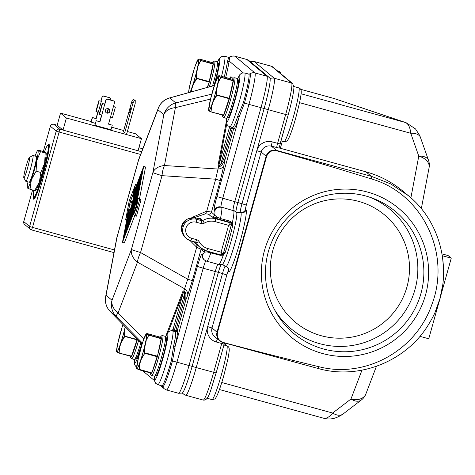 <?xml version="1.0" encoding="UTF-8"?>
<svg xmlns="http://www.w3.org/2000/svg" width="475" height="475" viewBox="0 0 475 475"><rect width="100%" height="100%" fill="white"/><g stroke="black" fill="none" stroke-linecap="round" stroke-linejoin="round"><path stroke-width="0.71" d="M421.313 208.763L429.097 167.61A13.959 9.423 -169.3 0 0 418.772 156.138A13.959 8.087 -19.3 0 1 428.557 160.402L419.847 135.749L415.518 128.939L406.149 122.722A13.959 11.05 108.6 0 0 405.448 122.52C408.363 123.809 410.139 127.395 410.768 133.285L299.577 102.665M219.432 389.536L323.38 418.16C326.462 418.778 332.821 420.951 343.057 414.01L343.057 414.01A13.959 8.805 -127.4 0 1 332.66 413.042C329.181 417.347 325.945 419.003 322.947 418.012M223.547 344.886L225.316 345.408M402.984 191.205A99.792 99.317 129.8 0 0 365.904 171.819A8.372 0.742 -74.6 0 0 365.881 171.808C379.632 175.631 392 182.097 402.984 191.205L408.185 195.54L390.753 183.92L371.242 176.273A13.959 1.965 105.2 0 1 371.593 178.986C341.739 169.694 310.139 160.289 276.8 150.795L276.486 150.397A8.372 8.283 121.3 0 0 266.238 156.269L266.594 156.507L217.497 332.352L217.111 332.227A8.372 8.283 121.3 0 0 220.75 341.561A8.372 8.283 121.3 0 0 220.768 341.572A8.372 8.283 121.3 0 0 221.124 341.774M276.8 150.795C271.813 149.892 268.411 151.798 266.594 156.507M371.593 178.998C421.931 193.254 451.832 253.252 431.692 305.015C415.417 351.559 364.485 378.516 319.164 366.771A13.959 1.965 105.3 0 1 317.692 368.374L222.947 342.505M217.497 332.352C216.612 337.321 218.542 340.7 223.286 342.475C256.791 351.381 288.747 359.48 319.164 366.771M264.462 250.604A83.867 83.463 -50.2 0 1 367.531 192.066A83.867 83.463 -50.2 0 1 425.535 294.957A83.867 83.463 -50.2 0 1 322.46 353.489A83.867 83.463 -50.2 0 1 264.462 250.604M222.858 342.469L223.286 342.475L222.858 342.469M435.593 310.87L439.987 298.472L442.765 284.727M443.603 268.642L442.391 255.746L451.25 258.18L448.115 255.568L442.077 253.905M419.906 336.336L428.747 338.77L451.25 258.18M276.788 147.666A4.186 0.374 105.4 0 1 277.602 143.373L285.665 114.493L268.238 109.695L256.803 150.664L261.137 152.03A8.372 8.336 -50.2 0 1 271.427 146.187L279.062 148.075L288.129 115.075M420.939 293.502A79.426 79.046 129.8 0 0 371.557 197.814A79.426 79.046 129.8 0 0 268.393 251.501A79.426 79.046 129.8 0 0 276.04 312.407A79.426 79.046 129.8 0 0 354.54 351.108A79.426 79.046 129.8 0 0 420.939 293.502M274.799 310.169A77.556 77.188 129.8 0 0 351.405 345.616A77.556 77.188 129.8 0 0 414.984 289.542A77.556 77.188 129.8 0 0 369.134 196.994M406.933 287.001A69.783 69.451 129.8 0 0 358.673 201.388A69.783 69.451 129.8 0 0 272.911 250.099A69.783 69.451 129.8 0 0 321.171 335.706A69.783 69.451 129.8 0 0 406.933 287.001M300.633 89.288L334.002 98.497L300.651 89.318M343.057 414.01L361.356 399.997A13.959 8.805 -127.4 0 1 350.96 399.03A13.959 10.218 20.9 0 0 365.91 393.894L365.91 393.894A13.959 10.218 20.9 0 0 366.272 392.605M229.449 78.506L230.909 76.677A8.372 8.336 -50.2 0 1 230.06 78.672M220.364 219.646L229.746 222.229L230.607 222.87L232.334 222.834L229.852 221.118L220.471 218.536L220.364 219.646L211.719 216.921A2.791 2.779 129.8 0 0 214.759 214.896A22.331 1.983 -74.6 0 0 214.73 211.316L214.207 210.882A13.959 1.241 105.4 0 1 216.909 196.579L239.103 117.087L244.482 103.063A28.47 2.529 -74.6 0 0 250.004 73.886L248.615 74.058M222.864 254.701L223.309 255.158L225.091 252.801A27.835 2.47 -74.6 0 0 232.602 225.91L232.334 222.834A27.912 2.482 -74.6 0 0 233.652 210.74A5.581 5.557 -50.2 0 1 235.725 211.826L235.202 211.393A5.581 5.557 129.8 0 0 233.13 210.306A8.372 0.742 105.4 0 1 234.751 201.727L261.001 107.706A30.703 2.725 -74.6 0 0 266.956 76.237A5.581 5.557 -50.2 0 1 269.028 77.324L269.925 78.256A29.587 2.63 105.4 0 1 264.136 108.52L248.942 104.381A30.703 2.725 105.4 0 0 254.891 72.918L266.956 76.237L246.893 59.517A30.703 2.725 -74.6 0 0 246.792 59.464L248.965 60.598A5.581 5.557 129.8 0 0 246.893 59.517L234.828 56.193L254.891 72.918A5.581 5.557 -50.2 0 0 250.004 73.886A1.395 1.389 -50.2 0 1 248.781 74.13L248.811 74.136M243.242 72.823L229.098 61.032L229.942 57.16A28.47 2.529 -74.6 0 0 229.502 57.226L228.629 57.356A27.912 2.482 105.4 0 1 228.718 57.404A1.395 1.389 129.8 0 0 229.942 57.16A5.581 5.557 129.8 0 1 234.828 56.193A30.703 2.725 105.4 0 0 234.727 56.139L246.792 59.464M225.696 77.472A29.308 2.601 105.4 0 0 229.098 61.032A1.395 1.164 7.7 0 1 227.382 61.768L228.718 57.404M229.864 126.795L231.206 127.169L220.566 164.849L219.07 166.161L219.011 164.783L229.336 127.799L228.968 126.445M229.134 126.629A29.129 2.589 105.4 0 0 229.336 127.799L233.516 129.253A1.395 1.389 100.7 0 0 232.548 127.538L223.493 159.523L224.942 159.974L233.516 129.253A29.308 2.601 105.4 0 0 239.103 117.087A1.395 0.766 18.7 0 0 237.868 115.953L243.372 102.731L248.942 104.381L222.692 198.402A8.372 0.742 -74.6 0 0 221.065 206.987L233.652 210.74L221.065 206.987A5.581 5.557 129.8 0 0 214.207 210.882M220.994 264.676A9.488 0.843 -74.6 0 0 218.381 272.383L192.132 366.409A29.587 2.63 105.4 0 1 182.252 393.068L178.553 393.276A30.703 2.725 -74.6 0 0 189.002 365.59L215.252 271.569A8.372 0.742 105.4 0 1 217.823 264.266M235.725 211.826L236.621 212.758A26.796 2.381 105.4 0 1 231.663 239.121A26.796 2.381 105.4 0 1 222.425 264.308L218.743 264.516A27.912 2.482 -74.6 0 0 223.309 255.158L220.311 255.307L220.507 254.808M270.091 78.69A5.581 5.557 -50.2 0 1 274.194 78.232A30.703 2.725 105.4 0 1 268.238 109.695L264.142 108.496L237.886 202.54A9.488 0.843 -74.6 0 0 235.962 212.034M214.368 85.435L169.438 97.969A16.75 4.311 74.4 0 1 169.795 97.927A16.75 16.667 129.8 0 0 157.854 109.672L138.451 160.508A16.75 0.671 -164.4 0 1 138.403 160.431L116.939 237.31A16.75 0.671 15.6 0 0 116.987 237.387L106.038 295.272A16.75 16.667 129.8 0 0 110.182 311.446A16.75 4.97 135.6 0 1 110.147 311.41A16.75 4.97 135.6 0 1 110.105 311.374M214.35 85.5L169.795 97.927L175.774 102.915A16.75 2.446 76.3 0 0 175.4 107.641A16.75 11.311 -169.3 0 0 163.839 114.659L157.854 109.672A16.75 12.261 -159.1 0 1 158.294 108.128L138.884 158.965A16.75 12.261 20.9 0 0 138.451 160.508L116.987 237.387A16.75 11.311 -169.3 0 0 116.612 238.705L105.664 296.59A16.75 11.311 10.7 0 1 106.038 295.272L112.017 300.259A16.75 12.261 20.9 0 0 118.067 312.983L143.806 339.091M219.07 166.161L218.512 166.897L218.049 165.365A1.395 0.944 -169.3 0 0 219.011 164.783L226.765 123.779M210.55 99.073L175.4 107.641L164.451 165.526L218.102 169.058A8.372 5.652 -169.3 0 0 223.885 165.555L220.228 180.755A8.372 0.338 15.6 0 0 215.668 179.194L162.017 175.661A16.75 0.671 -164.4 0 1 152.891 172.544L163.839 114.659A16.75 16.667 -50.2 0 1 175.774 102.915L211.803 94.133M164.451 165.526A16.75 7.036 93.8 0 0 162.017 175.661L140.553 252.54A16.75 6.763 119.5 0 0 137.477 262.147A16.75 12.261 -159.1 0 1 131.421 249.422L152.891 172.544A16.75 11.311 10.7 0 1 164.451 165.526M197 244.637L196.674 247.22L190.095 240.623M191.841 217.514L206.738 211.179L205.622 213.744L208.424 214.172L211.719 216.921M214.73 211.316A5.581 5.557 -50.2 0 1 221.588 207.421A27.912 2.482 -74.6 0 1 220.471 218.536L216.832 217.069L214.789 217.989L215.733 218.779L230.476 222.84L228.6 225.334L221.095 252.195L221.481 255.075L206.738 251.014L221.487 255.081A1.395 1.389 129.8 0 0 223.191 254.101L221.095 252.195L207.694 248.502L206.744 251.02A16.75 16.667 -50.2 0 1 200.509 247.766L193.277 241.526M194.358 217.627L205.622 213.744M223.885 165.555L224.942 159.974L221.54 165.763L218.512 166.897L215.668 179.194L206.738 211.179L211.464 212.147L220.228 180.755M223.493 159.523L220.566 164.849L221.54 165.763M216.832 217.069L211.464 212.147A2.791 2.779 -50.2 0 1 208.424 214.172M232.602 225.91A2.791 1.3 12.7 0 1 231.283 225.156M223.559 252.825A2.791 1.49 -161.4 0 1 225.091 252.801M162.213 385.949L162.699 386.573A28.47 2.529 -74.6 0 0 172.478 360.947L171.368 360.62L173.595 346.162A1.395 0.665 -167.4 0 0 175.216 345.919L197.41 266.422A13.959 1.241 105.4 0 1 202.208 253.864A5.581 5.557 129.8 0 0 203.989 259.629L204.511 260.062A5.581 5.557 -50.2 0 1 202.73 254.297A22.331 1.983 -74.6 0 0 204.369 252.118L207.094 251.94L220.311 255.307M192.31 280.761L201.073 249.369L196.674 247.22L187.744 279.199A8.372 0.338 -164.4 0 1 192.31 280.761L187.696 295.171A8.372 6.133 20.9 0 0 184.668 288.806L137.477 262.147L118.067 312.983A16.75 1.787 135.4 0 0 116.161 316.433A16.75 16.667 -50.2 0 1 112.017 300.259L131.421 249.422A16.75 0.671 15.6 0 0 140.553 252.54L187.744 279.199L183.944 290.706L184.632 293.538L174.462 329.965L172.971 329.68L183.297 292.695A1.395 1.021 20.9 0 0 182.792 291.638L183.944 290.706L185.927 293.318L184.632 293.538L184.383 299.606L175.53 331.758A1.395 1.383 150.2 0 0 177.246 330.79A29.308 2.601 105.4 0 1 175.216 345.919L172.478 360.947L192.132 366.409M136.45 216.161L140.95 200.04L139.513 198.847L138.178 198.479L136.551 207.058L133.677 214.599L135.108 215.792L136.45 216.161M134.799 215.531L124.331 242.957L122.455 242.44L136.016 206.91L143.67 166.458L145.546 166.974L139.513 198.847M168.269 332.061L183.297 292.695L184.045 291.62M185.927 293.318L185.826 300.063L184.383 299.606M199.013 218.684A1.395 1.069 102.9 0 1 199.072 218.696A1.395 1.069 102.9 0 1 199.144 218.714L199.69 218.678M207.694 248.502A13.959 13.888 -50.2 0 1 199.179 241.71A4.186 4.168 129.8 0 0 196.62 239.667L191.769 238.331A8.372 8.336 -50.2 0 1 185.98 228.059A8.372 8.336 -50.2 0 1 196.27 222.217L201.121 223.553A4.186 4.168 129.8 0 0 204.369 223.113L202.748 220.542A16.75 16.667 -50.2 0 1 215.733 218.779L215.193 221.641L228.6 225.334L231.444 224.55A1.395 1.389 129.8 0 0 231.01 223.119M199.797 218.613L199.268 218.737L201.661 220.691A1.395 1.389 129.8 0 0 202.748 220.542L200.129 218.363L199.619 218.743M194.803 217.716C181.331 217.39 177.917 229.615 185.018 237.304L181.563 231.016L182.465 224.503L187.055 219.147L194.869 217.734A1.395 1.069 -77.1 0 0 194.803 217.716L199.268 218.737M201.151 248.271A2.791 2.779 -50.2 0 1 201.073 249.369L204.369 252.118A2.791 2.779 129.8 0 0 204.149 250.07M187.696 295.171L185.826 300.063L177.246 330.79L174.462 329.965L174.188 331.39L171.606 330.707A1.395 1.389 100.5 0 0 172.971 329.68A29.129 2.589 105.4 0 0 171.897 330.754M136.016 206.91L136.551 207.058M138.178 198.479L139.608 199.672L135.108 215.792M143.67 166.458L130.102 201.988L122.455 242.44M135.927 206.839L122.77 241.3L130.192 202.059L143.349 167.598L135.927 206.839M128.529 210.306L125.691 219.533L126.73 219.818M133.065 194.222L135.44 184.609L129.206 200.937L125.691 219.533M132.816 194.014L133.119 194.097M135.44 184.609L136.616 184.935M131.599 205.052L131.539 205.366M133.006 200.129L132.412 201.679M131.415 202.398L130.192 202.059M132.204 216.588L131.907 216.505L138.077 195.463M127.603 228.641L127.306 228.564L131.907 216.505M140.677 181.735L127.306 228.564M137.803 195.391L140.404 181.658M132.02 215.086L129.527 221.617L138.641 188.985L137.233 196.424L132.02 215.086M139.923 183.38L139.994 181.836L127.128 227.899L127.627 226.593L126.463 230.773L126.76 230.856M123.957 238.189L123.66 238.106L126.463 230.773M142.732 170.863L140.155 176.819L124.961 231.242L123.66 238.106M141.152 179.217L142.458 170.792M140.879 179.14L139.709 183.32M126.077 230.666L124.83 233.932L125.531 230.209L140.042 178.232L141.289 174.966L140.588 178.689L126.077 230.666M126.154 230.381L125.531 230.209M140.642 178.398L140.042 178.232M126.053 227.329L125.721 227.24L138.813 180.334L139.151 180.429M130.37 209.57L129.479 209.327L128.315 213.507L125.721 227.24M132.561 201.715L131.676 201.471L130.851 204.428L131.623 205.075L127.478 219.913L129.479 209.327M131.676 201.471L132.448 202.118L136.592 187.281L133.042 196.573L134.211 192.393L138.813 180.334M133.926 196.816L133.042 196.573M140.95 200.04L139.608 199.672M29.426 157.433L32.822 155.485A13.401 1.188 105.4 0 1 32.935 155.462A13.401 1.188 105.4 0 1 32.983 155.485A13.401 1.188 105.4 0 1 30.459 168.952A13.401 1.188 105.4 0 1 25.822 181.296A13.401 1.188 105.4 0 1 25.781 181.272A13.401 1.188 105.4 0 1 25.739 181.213L23.815 177.804A10.604 0.944 105.4 0 1 25.792 167.39A10.604 0.944 105.4 0 1 29.426 157.433A10.604 0.944 105.4 0 1 29.551 157.433A10.604 0.944 105.4 0 1 27.497 168.298A10.604 0.944 105.4 0 1 23.851 177.846A10.604 0.944 105.4 0 1 23.815 177.804M33.333 198.057A28.613 2.541 -74.6 0 0 33.624 199.197A28.613 2.541 -74.6 0 0 33.713 199.245A28.613 2.541 -74.6 0 0 43.605 172.894A28.613 2.541 -74.6 0 0 48.996 144.127A28.613 2.541 -74.6 0 0 48.907 144.079A28.613 2.541 -74.6 0 0 47.969 144.905M24.653 224.491A2.791 2.791 0 0 1 23.75 221.593L23.756 221.605A2.791 2.779 129.8 0 0 24.653 224.491L30.501 229.366A2.791 2.779 -50.2 0 1 29.61 226.486L32.502 227.394L31.54 229.906A2.791 2.779 -50.2 0 1 30.501 229.366A2.791 2.791 0 0 0 31.552 229.912L113.982 252.611L31.552 229.912M43.332 151.495L50.374 126.231L56.234 131.118A2.791 2.779 -50.2 0 1 59.666 129.17L63.015 130.097L57.166 125.216L60.539 113.127L66.393 118.008L63.015 130.097L141.645 151.745M43.32 151.495L50.374 126.231A2.791 2.779 129.8 0 1 53.818 124.296L57.166 125.216L53.806 124.29L59.666 129.17L59.126 132.032L140.6 154.464M66.393 118.008L141.449 138.67L135.595 133.796L127.365 131.528M141.449 138.67L138.071 150.759M60.539 113.127L91.129 121.552M111.708 127.217L123.714 130.524M113.394 106.691L108.52 124.153L112.272 125.186L111.002 129.752L94.917 125.323L96.193 120.757L99.946 121.79L101.816 115.075L99.257 114.137L102.256 103.39L104.821 104.328L105.943 100.296A1.395 1.389 -50.2 0 1 107.659 99.323L113.555 100.949A1.395 1.389 -50.2 0 1 114.522 102.659L113.394 106.691L115.383 107.154L113.46 106.471M96.193 120.757L94.917 125.323M95.267 123.322L90.986 122.045L92.263 117.479L96.015 118.513L97.832 112.017M126.849 133.386L124.705 132.798L123.387 131.7L131.753 101.745L133.22 99.257L135.244 100.552L135.209 103.431L126.849 133.386M106.988 113.097A2.304 2.292 129.8 0 0 109.084 109.113A2.304 2.292 129.8 0 0 105.575 109.82A2.304 2.292 129.8 0 0 106.988 113.097M106.05 112.581A2.304 2.292 129.8 0 0 109.446 111.851A2.304 2.292 129.8 0 0 108.995 109.048M108.543 124.064L112.272 125.186M101.816 115.075L105.777 100.16A1.395 1.389 -50.2 0 1 107.492 99.186L113.388 100.807A1.395 1.389 -50.2 0 1 113.911 101.08L114.077 101.222M96.021 120.614L99.78 121.647L101.626 115.021M104.654 104.191L102.256 103.39M110.396 117.438L112.379 117.895L115.383 107.154M102.018 97.025L101.056 101.193L102.018 97.025A1.395 1.389 -50.2 0 1 103.728 96.051L109.63 97.672A1.395 1.389 -50.2 0 1 110.147 97.945L110.313 98.082A1.395 1.389 -50.2 0 1 110.758 99.524L110.616 100.047M91.153 122.188L92.429 117.622L96.182 118.655L98.022 112.07M102.184 97.161A1.395 1.389 -50.2 0 1 103.9 96.188L109.796 97.814A1.395 1.389 -50.2 0 1 110.313 98.082M108.211 108.662L107 113.002M101.056 101.193L99.162 100.813L100.89 101.056M101.306 101.401L98.307 112.147L96.164 111.56L95.908 111.34L98.907 100.593M108.49 108.757L107.297 113.038M99.162 100.813L96.164 111.56M124.705 132.798L133.065 102.843L134.538 100.356L135.244 100.552M133.065 102.843L131.753 101.745M129.556 112.504L130.75 108.199L129.556 112.504M134.538 100.356L133.22 99.257M27.96 181.883A19.54 1.734 -74.6 0 0 27.348 187.839A19.54 1.734 -74.6 0 0 27.479 188.106A19.54 1.734 -74.6 0 0 31.374 179.758A19.54 1.734 -74.6 0 0 36.623 160.954A19.54 1.734 -74.6 0 0 37.982 150.498A19.54 1.734 -74.6 0 0 37.596 150.617A19.54 1.734 -74.6 0 0 35.073 156.049M28.987 182.168A13.579 1.205 -74.6 0 0 29.248 182.364A13.579 1.205 -74.6 0 0 33.749 170.145A13.579 1.205 -74.6 0 0 36.427 156.293A13.579 1.205 -74.6 0 0 36.1 156.328M27.348 187.839L30.002 189.27L31.374 179.758L36.094 171.172L36.623 160.954L40.5 151.662L37.905 150.314L37.596 150.617M37.982 150.498L38.813 150.254L43.504 151.543L46.022 152.713L45.19 152.95L44.668 163.168A19.54 1.734 -74.6 0 0 46.158 152.974L46.022 152.713M35.524 190.321L34.693 190.558L39.413 181.973A19.54 1.734 105.4 0 1 35.904 190.196L35.601 190.505M42.233 172.734A19.54 1.734 105.4 0 1 39.413 181.973L40.785 172.461L44.668 163.168A19.54 1.734 -74.6 0 1 42.233 172.734M40.5 151.662L45.19 152.95M36.094 171.172L40.785 172.461M30.002 189.27L34.693 190.558M199.363 59.025L211.767 62.462L199.363 59.025L198.206 59.304A18.068 1.603 -74.6 0 0 195.581 64.933L194.121 69.279M198.022 66.642L196.959 71.333L196.638 71.381L197.695 66.696A18.068 1.603 -74.6 0 0 198.609 59.642L200.889 60.289L197.695 66.69M196.959 71.333L196.733 78.684L193.349 84.277L193.099 84.057A18.068 1.603 105.4 0 0 196.638 71.375M190.119 92.203A18.068 1.603 -74.6 0 0 191.639 88.397L191.377 91.847M190.202 92.18A18.21 1.615 -74.6 0 0 191.657 88.492L191.128 91.918M190.582 81.955L190.576 81.967A18.068 1.603 105.4 0 1 194.121 69.273L195.587 64.915L198.277 59.179A18.21 1.615 -74.6 0 0 198.182 59.268A18.21 1.615 -74.6 0 0 197.648 60.04M197.766 66.613A18.21 1.615 -74.6 0 0 198.687 59.523L200.598 60.533L197.76 66.637M196.697 71.333L196.608 78.209L193.123 84.134A18.21 1.615 105.4 0 0 196.703 71.333M194.121 69.267L189.525 86.634A18.068 1.603 -74.6 0 0 188.581 92.631L189.519 86.64M217.829 83.339A18.21 1.615 -74.6 0 0 218.749 76.243L220.661 77.259L217.758 83.416A18.068 1.603 -74.6 0 0 218.672 76.362L219.017 76.172L218.613 75.834L219.432 75.745L231.723 79.129L233.243 80.4L229.092 98.794L223.606 115.081L211.197 111.934L209.071 110.752A18.068 1.603 -74.6 0 0 211.702 105.117L211.072 111.601L209.071 110.895A18.21 1.615 -74.6 0 0 211.719 105.218L211.013 111.726M219.017 76.172L220.911 77.312L217.823 83.368M216.701 88.101L217.022 88.053L216.796 95.41L213.412 100.997L213.162 100.777A18.068 1.603 105.4 0 0 216.701 88.095L217.758 83.422M218.613 75.834L218.34 75.905A18.21 1.615 -74.6 0 0 218.245 75.988L218.268 76.024A18.068 1.603 -74.6 0 0 215.644 81.658L210.639 98.699M217.71 76.76A18.21 1.615 -74.6 0 1 218.245 75.988L214.183 85.987M216.76 88.053L216.671 94.935L213.186 100.854A18.21 1.615 105.4 0 0 216.766 88.053M208.662 110.532L210.639 98.687L209.588 103.354A18.068 1.603 -74.6 0 0 208.667 110.414L209.166 111.037M137.305 339.91L131.824 356.185L119.136 353.097L117.01 351.916A18.068 1.603 -74.6 0 0 119.635 346.281L119.136 353.097L131.427 356.482L137.245 339.126M124.961 329.217L124.729 336.573L121.345 342.16L121.095 341.941A18.068 1.603 105.4 0 0 124.634 329.258L125.448 327.061M119.653 346.376L119.005 352.765L117.004 352.058A18.21 1.615 -74.6 0 0 119.658 346.382M122.123 327.133L117.515 344.523L116.595 351.696L117.099 352.201M124.699 329.217L124.604 336.098L121.125 342.018A18.21 1.615 105.4 0 0 124.699 329.217M116.595 351.696L116.601 351.577A18.068 1.603 -74.6 0 1 117.521 344.517L118.572 339.851M139.692 363.013L139.199 369.823L137.073 368.636A18.068 1.603 -74.6 0 0 139.697 363.007L141.158 358.667L141.407 358.886L144.792 353.293L157.088 356.678L151.881 372.923M147.428 333.634L159.826 337.072L147.428 333.634L146.264 333.913A18.068 1.603 -74.6 0 0 143.64 339.542L142.179 343.888M146.08 341.252L145.023 345.942L144.697 345.984L145.754 341.305A18.068 1.603 -74.6 0 0 146.674 334.252L148.948 334.899L145.754 341.299M145.023 345.942L144.792 353.293L141.188 358.744A18.21 1.615 105.4 0 0 144.762 345.942L144.59 353.091M139.306 369.586L151.489 373.207L151.887 372.911L137.067 368.778A18.21 1.615 -74.6 0 0 139.721 363.102L139.068 369.491M143.646 339.524L146.336 333.788A18.21 1.615 -74.6 0 0 146.241 333.872A18.21 1.615 -74.6 0 0 145.712 334.649M145.825 341.222A18.21 1.615 -74.6 0 0 146.745 334.127L148.657 335.142L145.819 341.246M136.657 368.422L138.635 356.577A18.068 1.603 105.4 0 1 142.179 343.882L137.584 361.243A18.068 1.603 -74.6 0 0 136.663 368.297L137.162 368.927M410.881 197.849L418.772 156.138L410.768 133.285A13.959 8.087 -19.3 0 1 420.553 137.548M182.305 393.045L183.611 394.131A5.581 5.557 -50.2 0 1 182.513 392.89M221.76 382.506L332.66 413.042L350.96 399.03L361.974 370.168M224.533 342.938L216.143 372.958L224.2 344.078L221.724 343.502A4.186 0.374 105.4 0 1 222.098 342.226M279.098 147.909L365.881 171.808A8.372 0.742 -74.6 0 0 365.845 171.808M266.238 156.269A13.959 0.558 -164.4 0 1 266.16 156.222L261.137 152.03L246.323 205.087L241.989 203.716L256.803 150.664A12.564 12.498 -50.2 0 1 272.24 141.894A4.186 0.374 105.4 0 0 271.427 146.187L276.486 150.397L371.242 176.273L365.904 171.819L279.098 147.921M272.24 141.894L280.078 143.949L288.141 115.069L285.665 114.493A30.703 2.725 -74.6 0 0 291.614 83.03L271.552 66.304L254.131 61.507L274.194 78.232L291.614 83.03A2.791 2.779 -50.2 0 1 292.653 83.57L272.591 66.85A2.791 2.779 129.8 0 0 271.552 66.304A30.703 2.725 -74.6 0 0 271.451 66.251L272.591 66.85M246.323 205.087A4.186 0.374 -74.6 0 0 245.51 209.38A4.186 4.168 -50.2 0 1 240.368 212.301A8.372 0.742 -74.6 0 1 241.989 203.716L216.909 196.579M236.782 213.198A5.581 5.557 -50.2 0 1 240.89 212.735L240.368 212.301A5.581 5.557 129.8 0 0 236.52 212.628M222.573 264.219A5.581 5.557 -50.2 0 0 223.292 264.943L223.814 265.377A5.581 5.557 -50.2 0 1 222.698 264.112M245.51 209.38L246.032 209.813A4.186 4.168 -50.2 0 1 240.89 212.735A27.912 2.482 105.4 0 1 235.63 240.801A27.912 2.482 105.4 0 1 225.975 266.511L223.814 265.377M225.108 266.19A8.372 0.742 -74.6 0 0 222.49 273.564L218.393 272.359M192.138 366.379L196.234 367.585A30.703 2.725 105.4 0 1 185.784 395.271L183.611 394.131M220.323 341.282A8.372 8.336 -50.2 0 1 219.717 340.818L214.688 336.633A8.372 8.336 -50.2 0 1 212.01 327.988L207.676 326.616L196.234 367.585L216.143 372.958C210.591 389.696 208.893 401.037 203.211 400.069A30.703 2.725 -74.6 0 0 213.661 372.382L221.724 343.502L216.362 342.024A12.564 12.498 -50.2 0 1 207.676 326.616L222.49 273.564L226.824 274.93A4.186 0.374 -74.6 0 1 228.261 271.16L228.784 271.599A32.098 2.85 105.4 0 0 239.81 242.707A32.098 2.85 105.4 0 0 246.032 209.813M225.904 343.312L225.328 345.361L225.91 343.312M221.493 374.419A27.912 2.482 -74.6 0 0 226.812 345.764C228.439 346.507 229.217 347.528 229.152 348.834C229.473 349.748 229.003 353.382 227.745 359.735L223.974 374.995C217.882 396.744 214.961 399.226 214.73 399.018L211.993 399.588A27.912 2.482 -74.6 0 0 221.493 374.419M216.362 342.024A4.186 0.374 105.4 0 1 217.396 338.889M220.75 341.561L219.717 340.818A8.372 8.336 -50.2 0 1 217.033 332.173A13.959 0.558 15.6 0 0 217.111 332.227M226.824 274.93L212.01 327.988L217.033 332.173L266.16 156.222A8.372 8.336 129.8 0 1 276.456 150.373M225.975 266.511L227.442 267.277A4.186 4.168 -50.2 0 1 228.784 271.599M228.261 271.16A4.186 4.168 129.8 0 0 227.175 267.075M271.451 66.251L254.03 61.453A30.703 2.725 105.4 0 1 254.131 61.507A5.581 5.557 129.8 0 0 250.39 61.792M293.497 116.535A27.912 2.482 -74.6 0 0 298.817 87.881C300.443 88.623 301.221 89.644 301.156 90.945C301.471 91.865 301.002 95.499 299.749 101.852L295.978 117.111C289.887 138.86 286.965 141.336 286.734 141.128L283.997 141.704A27.912 2.482 -74.6 0 0 293.497 116.535M301.103 93.789L405.448 122.52L334.002 98.497A13.959 11.05 -71.4 0 1 334.697 98.699L406.149 122.722M279.122 72.295A27.912 2.482 -74.6 0 0 278.754 71.161L279.989 71.844L281.046 73.898M282.322 141.241L280.363 148.259L282.328 141.247M232.934 78.363L230.909 76.677M227.382 61.768A27.912 2.482 105.4 0 1 224.23 77.069M248.651 74.07L244.672 72.972A27.912 2.482 105.4 0 1 244.762 73.019A27.912 2.482 105.4 0 1 239.501 101.086A27.912 2.482 105.4 0 1 229.852 126.795A27.912 2.482 105.4 0 1 229.835 126.789L230.042 128.244M237.868 115.953A27.912 2.482 105.4 0 1 232.548 127.538L231.206 127.169M248.781 74.13A27.912 2.482 105.4 0 1 243.372 102.731M228.629 57.356L224.61 56.252A27.912 2.482 105.4 0 1 221.552 76.327M214.664 84.568A23.726 2.108 -74.6 0 0 214.955 83.535A23.726 2.108 -74.6 0 0 219.61 62.801A23.726 2.108 -74.6 0 0 217.645 61.898M226.468 120.84L218.049 165.365M226.759 118.376A23.726 2.108 -74.6 0 0 226.866 121.612A23.726 2.108 -74.6 0 0 235.018 100.255A23.726 2.108 -74.6 0 0 239.614 75.941A23.726 2.108 -74.6 0 0 237.708 78.624M229.538 128.007L229.045 126.475M218.381 272.383L203.187 268.25L176.938 362.271A30.703 2.725 105.4 0 1 166.487 389.957L178.553 393.276M230.286 222.52L230.998 223.113A1.395 1.389 129.8 0 0 230.476 222.84L229.746 222.229L229.852 221.118M218.743 264.516L206.678 261.197A27.912 2.482 -74.6 0 0 210.93 252.724L211.126 252.225M206.779 251.032L207.094 251.94M202.208 253.864L202.73 254.297M174.188 331.39L175.53 331.758A27.912 2.482 105.4 0 1 173.595 346.162M205.806 260.876A8.372 0.742 -74.6 0 0 203.187 268.25L197.41 266.422M160.093 385.302L164.314 388.817A5.581 5.557 -50.2 0 1 162.699 386.573A1.395 1.389 -50.2 0 0 162.296 386.009L157.848 384.679L155.675 383.301L154.601 381.051L154.696 376.259M171.368 360.62A27.912 2.482 105.4 0 1 161.868 385.789M154.268 376.17L154.666 376.503M144.252 372.097L143.177 370.916A5.581 5.557 129.8 0 0 144.252 372.097L154.535 380.665M142.441 343.093L116.161 316.433L110.182 311.446L142.108 344.102L110.147 311.41A16.75 16.75 0 0 1 105.664 296.59M182.792 291.638L165.828 336.062M206.744 251.02L200.509 247.766A16.75 16.667 -50.2 0 1 196.513 242.862A1.395 1.389 129.8 0 0 195.682 242.185L196.62 239.667M195.724 242.203L196.513 242.862L199.179 241.71M204.369 223.113A13.959 13.888 -50.2 0 1 215.193 221.641M231.432 224.592L223.197 254.089L221.487 255.081M201.121 223.553L201.661 220.691L196.81 219.355L196.27 222.217M191.769 238.331L190.813 240.849A11.162 11.115 -50.2 0 1 183.962 224.954A11.162 11.115 -50.2 0 1 196.81 219.355L194.869 217.734L199.144 218.714M195.664 242.179L190.831 240.849L196.181 242.452M157.848 384.679A27.912 2.482 105.4 0 0 167.348 359.51A27.912 2.482 105.4 0 0 172.823 330.986L173.785 329.751M172.069 330.636L171.57 330.701A27.782 2.47 105.4 0 1 171.606 330.707M154.755 376.259A23.726 2.108 -74.6 0 0 163.014 358.144A23.726 2.108 -74.6 0 0 167.675 337.41A23.726 2.108 -74.6 0 0 165.704 336.508M134.692 359.539A23.726 2.108 -74.6 0 0 134.799 362.775A23.726 2.108 -74.6 0 0 140.143 350.776M32.585 189.982L23.756 221.605L29.61 226.486L56.234 131.118L59.126 132.032L32.502 227.394L114.481 249.969M142.773 148.788L138.92 147.725L142.773 148.788M115.372 107.154L112.373 117.889M102.505 103.597L99.507 114.344M98.913 100.605L95.914 111.346M48.717 144.75L47.755 145.083L46.402 147.232L44.43 151.917A27.354 2.428 -74.6 0 1 48.355 147.773A27.354 2.428 -74.6 0 1 42.821 173.221A27.354 2.428 -74.6 0 1 34.942 196.157A27.354 2.428 -74.6 0 1 33.867 190.333L33.238 197.79L33.897 198.574A27.912 2.482 -74.6 0 0 43.397 173.405A27.912 2.482 -74.6 0 0 48.717 144.75L49.257 144.899M209.98 79.135A19.261 1.71 -74.6 0 0 212.776 66.749M213.168 63.632A19.261 1.71 -74.6 0 0 212.159 62.789M207.628 87.317A19.261 1.71 -74.6 0 0 208.507 84.402M209.368 86.83A20.657 1.835 -74.6 0 0 210.704 82.234A20.657 1.835 -74.6 0 0 214.641 61.032L213.358 61.228L212.123 62.759M214.641 61.032L217.318 61.768A20.657 1.835 105.4 0 1 213.382 82.977A20.657 1.835 105.4 0 1 212.533 85.951M230.042 95.855A19.261 1.71 -74.6 0 0 232.839 83.469M233.231 80.352A19.261 1.71 -74.6 0 0 232.222 79.515M222.508 115.051A19.261 1.71 -74.6 0 0 223.404 115.294M224.699 112.617A19.261 1.71 -74.6 0 0 228.57 101.122M222.454 115.033L222.739 116.767L223.737 117.586A20.657 1.835 -74.6 0 0 230.767 98.96A20.657 1.835 -74.6 0 0 234.703 77.758L233.421 77.953L232.186 79.485M234.703 77.758L237.381 78.494A20.657 1.835 105.4 0 1 233.445 99.697A20.657 1.835 105.4 0 1 226.415 118.323L223.737 117.586M130.441 356.214A19.261 1.71 -74.6 0 0 131.338 356.458M132.638 353.78A19.261 1.71 -74.6 0 0 136.503 342.285M130.387 356.197L130.673 357.93L131.67 358.75A20.657 1.835 -74.6 0 0 138.593 340.504M140.832 342.796A20.657 1.835 105.4 0 1 134.348 359.486L131.67 358.75M158.038 353.744A19.261 1.71 -74.6 0 0 160.835 341.359M161.227 338.242A19.261 1.71 -74.6 0 0 160.217 337.398M150.504 372.934A19.261 1.71 -74.6 0 0 151.4 373.184M152.695 370.5A19.261 1.71 -74.6 0 0 156.566 359.011M150.45 372.923L150.735 374.65L151.733 375.47A20.657 1.835 -74.6 0 0 158.763 356.844A20.657 1.835 -74.6 0 0 162.699 335.641L161.417 335.837L160.182 337.369M162.699 335.641L165.377 336.377A20.657 1.835 105.4 0 1 161.441 357.58A20.657 1.835 105.4 0 1 154.411 376.206L151.733 375.47M209.309 82.027L207.225 87.43M211.767 62.462L213.364 64.143L209.315 81.997L209.178 81.534L209.03 82.068L196.531 78.482M211.66 62.409L213.144 63.977L209.178 81.534L196.608 78.209M200.598 60.533L213.358 64.155L213.18 63.674L200.616 60.384M198.954 59.446L198.55 59.108M191.882 88.629L193.349 84.277M198.609 59.642L198.206 59.304M191.639 88.397L193.099 84.057M198.295 59.149L199.251 59.019M223.885 115.039L223.493 115.324L223.891 115.021L223.499 115.324L211.209 111.94L223.499 115.324M231.83 79.188L233.427 80.863L229.461 98.438L223.891 115.009L229.377 98.735L216.594 95.202M220.679 77.104L233.35 80.453L229.461 98.426M233.421 80.875L220.661 77.259M229.377 98.735L229.241 98.254L216.671 94.935M218.084 83.368L217.022 88.053M211.945 105.349L213.412 100.997M208.632 109.743A18.21 1.615 -74.6 0 0 208.662 110.509M218.672 76.362L218.268 76.03M211.702 105.117L213.162 100.783M208.667 110.414L209.071 110.752M210.639 98.681A18.068 1.603 105.4 0 1 214.183 85.993M218.357 75.875L219.313 75.739M131.818 356.202L137.311 339.898L124.527 336.365M137.394 339.601L124.604 336.098M119.878 346.512L121.345 342.16M117.141 352.23L118.946 352.889M116.565 350.906A18.21 1.615 -74.6 0 0 116.595 351.672M125.192 326.8L124.634 329.258M119.635 346.281L121.095 341.947M116.601 351.577L117.01 351.916M118.578 339.845A18.068 1.603 105.4 0 1 122.117 327.156L122.995 324.556L122.117 327.15M157.368 356.63L151.893 372.893L157.373 356.618L161.245 338.283L159.725 337.018M159.826 337.072L161.423 338.752L157.373 356.6L157.237 356.143L144.667 352.818M148.657 335.142L161.423 338.764L161.245 338.283L148.675 334.994M147.012 334.056L146.609 333.717M139.941 363.238L141.407 358.886M137.204 368.956L139.009 369.609M136.628 367.626A18.21 1.615 -74.6 0 0 136.657 368.398M146.668 334.252L146.264 333.913M144.697 345.984A18.068 1.603 105.4 0 1 141.158 358.667M136.663 368.297L137.073 368.636M143.64 339.542L142.179 343.882M146.353 333.759L147.309 333.628M203.211 400.069L185.784 395.271M224.942 345.254L226.812 345.764M207.1 398.246L211.993 399.588M220.768 341.572L222.935 342.499M317.692 368.363C359.64 380.617 408.162 360.656 429.81 322.347C454.611 281.93 444.962 224.978 408.227 195.558M288.141 115.069C291.727 102.072 293.657 92.809 293.942 87.275L292.653 83.57M293.924 86.533L298.817 87.881M280.939 140.861L283.997 141.704M429.097 167.61A13.959 13.959 0 0 0 428.557 160.402M333.563 98.355L334.697 98.699M277.269 70.751L278.754 71.161M254.03 61.453L250.272 61.685M361.356 399.997A13.959 13.959 0 0 0 365.91 393.894L376.443 366.302M230.161 126.878L228.202 125.934L227.103 124.575L226.486 122.33L226.7 118.37M248.965 60.598L269.028 77.324M234.727 56.139C231.758 55.967 230.019 56.329 229.502 57.226M224.61 56.252L221.112 56.751L218.815 59.345L217.592 61.875M229.247 126.825L228.932 126.409M237.654 78.595L239.762 74.735L241.152 73.488L242.107 73.043L244.672 72.972M138.884 158.965A16.75 16.75 0 0 0 138.403 160.431M169.438 97.969A16.75 16.75 0 0 0 158.294 108.128M204.511 260.062L206.678 261.197M164.314 388.817L166.487 389.957M116.939 237.31A16.75 16.75 0 0 0 116.612 238.705M223.203 254.107L231.45 224.568L230.993 223.107M185.024 237.31L186.663 238.676L190.819 240.849M171.57 330.701L170.056 330.944L168.304 332.025L165.65 336.478M134.633 359.533L134.674 364.865L136.622 367.448M25.822 181.296L29.361 182.269M32.935 155.462L36.474 156.435M23.75 221.593L32.579 189.976M53.806 124.29A2.791 2.791 0 0 0 50.374 126.231M33.897 198.574L34.438 198.722M217.318 61.768L218.589 63.668C218.542 67.385 217.217 73.916 214.623 83.262L213.97 85.548M237.381 78.494L238.652 80.394C238.604 84.105 237.28 90.636 234.686 99.987C231.462 110.978 229.283 116.897 228.143 117.752L226.415 118.323M141.853 343.835L137.78 355.817L136.082 358.916L134.348 359.486M165.377 336.377L166.648 338.277C166.6 341.994 165.276 348.525 162.682 357.871C159.458 368.861 157.278 374.787 156.138 375.642L154.411 376.206M213.358 64.155L209.398 81.712M190.576 81.967L189.519 86.652M219.432 75.745L231.723 79.129M209.208 111.067L211.203 111.94M119.136 353.103L131.433 356.488M161.423 338.764L157.457 356.321M139.199 369.823L151.495 373.207"/></g></svg>
